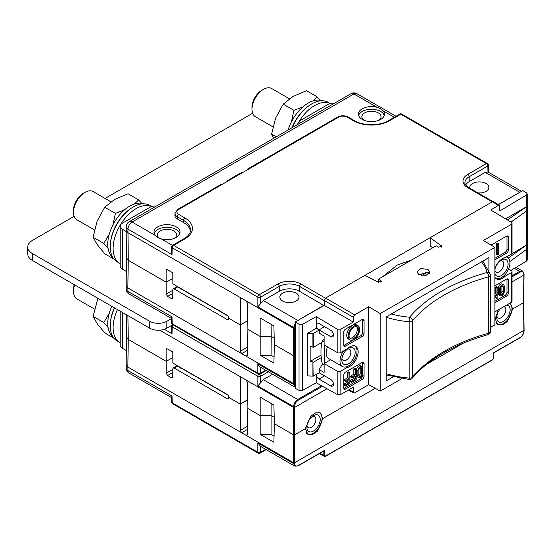 <?xml version="1.0" encoding="UTF-8"?>
<svg xmlns="http://www.w3.org/2000/svg" width="555" height="555" viewBox="0 0 555 555"><rect width="100%" height="100%" fill="white"/><g stroke="black" fill="none" stroke-linecap="round" stroke-linejoin="round"><path stroke-width="0.83" d="M323.863 450.771L324.779 450.258L324.779 455.495L325.681 456.002L492.431 359.73L493.367 358.162L493.534 352.827L520.132 337.468C522.338 335.955 523.587 333.867 523.878 331.203L523.899 330.371L294.559 462.78L293.637 462.78L127.844 367.063L128.267 339.41L127.907 315.622M523.899 330.371L523.483 302.718L512.73 308.927L507.27 321.553L502.462 324.876L497.849 324.724L495.233 319.028L498.126 309.974M503.871 306.658A6.382 3.684 -60 0 1 504.481 306.901A6.382 3.684 -60 0 1 505.806 309.822A6.382 3.684 -60 0 1 503.017 316.246A6.382 3.684 -60 0 1 498.099 317.953A6.382 3.684 -60 0 1 496.885 316.093M500.263 308.74A9.442 5.453 120 0 0 496.774 317.529A9.442 5.453 120 0 0 503.454 321.387A9.442 5.453 120 0 0 510.135 309.822A9.442 5.453 120 0 0 506.646 305.056M496.135 322.934A12.05 6.958 120 0 0 497.433 324.106A12.05 6.958 120 0 0 506.715 320.88A12.05 6.958 120 0 0 511.974 308.753A12.05 6.958 120 0 0 509.636 303.335M509.948 303.148L512.73 308.927M375.229 388.313L322.809 418.574L317.349 431.207L312.541 434.523L307.928 434.378L305.312 428.682L310.911 416.132L315.726 412.816L320.304 412.941L322.809 418.574M305.312 428.682L294.559 434.891L294.559 407.474L326.992 388.75M523.899 274.538L523.899 275.065L523.899 274.538L523.899 275.065L512.022 281.926M523.483 302.718L523.878 274.239A0.652 0.375 -1.7 0 0 524.066 273.962L522.609 271.076L519.667 271.36L512.022 275.779M265.637 370.199L260.566 373.127A1.956 1.165 180 0 1 257.798 373.127L172.244 323.731L172.043 316.877L171.53 318.112L171.675 322.968A1.956 1.131 -1.7 0 0 172.244 323.731A1.956 1.131 -60 0 0 172.654 324.599L258.207 373.994A1.956 1.131 -60 0 1 257.798 373.127L257.798 363.775C258.887 365.932 259.802 367.091 260.566 367.25M173.146 324.883A1.956 1.131 120 0 0 172.244 326.867L257.839 376.283L257.839 385.968L263.292 379.627L272.63 374.237M258.817 374.223A1.956 1.131 120 0 0 257.839 376.283A1.956 1.089 180 0 0 260.6 376.283L268.391 371.788M322.504 386.252L298.181 400.294A0.652 0.375 -120 0 0 297.716 399.503C295.239 401.21 293.879 403.589 293.637 406.635L257.839 385.968M298.181 400.294C295.975 401.806 294.767 403.922 294.559 406.635A0.652 0.361 180 0 1 293.637 406.635L293.637 407.474L159.764 330.183M294.83 466.179L293.637 463.598L293.637 407.474L294.559 407.474L294.559 406.635M271.131 403.443L271.069 434.329L260.156 434.329L260.156 397.109L273.913 405.053L274.35 423.756L293.637 434.891L294.559 434.891L294.559 463.598C294.767 465.971 295.975 466.644 298.181 465.61L324.779 450.258M257.798 442.904L260.566 446.38L260.566 452.256A1.956 1.165 180 0 1 257.798 452.256L172.244 402.861L172.043 396.006L171.53 397.241L171.675 402.098A1.956 1.131 -1.7 0 0 172.244 402.861A1.956 1.131 -60 0 0 172.654 403.728L258.207 453.123A1.956 1.131 -60 0 1 257.798 452.256L257.798 442.904L293.637 463.598A0.652 0.389 0 0 0 294.559 463.598M323.863 450.993L323.856 455.495L324.259 456.363L325.549 456.293A0.652 0.375 60 0 1 325.542 456.293L492.299 360.022L493.562 357.906L493.707 352.931L519.993 337.759C522.47 336.032 523.83 333.756 524.066 330.947L524.093 330.114M312.347 416.423A6.382 3.684 -60 0 1 314.56 416.548A6.382 3.684 -60 0 1 315.878 419.469A6.382 3.684 -60 0 1 313.096 425.893A6.382 3.684 -60 0 1 308.178 427.6A6.382 3.684 -60 0 1 306.964 425.747M306.853 427.183A9.442 5.453 120 0 0 313.533 431.034A9.442 5.453 120 0 0 320.207 419.469A9.442 5.453 120 0 0 313.533 415.612A9.442 5.453 120 0 0 306.853 427.183M306.207 432.581A12.05 6.958 120 0 0 307.512 433.76A12.05 6.958 120 0 0 316.794 430.534A12.05 6.958 120 0 0 322.053 418.408A12.05 6.958 120 0 0 319.555 412.892A12.05 6.958 120 0 0 318.036 412.372M313.228 376.144L307.408 375.86L307.408 333.423L312.881 333.402L312.881 347.229A3.906 2.255 180 0 0 310.12 346.563L310.12 361.458A3.906 2.255 180 0 1 312.881 362.117L313.228 376.144L319.215 372.807L319.215 369.63L324.099 372.447L324.099 363.539L337.176 371.087A2.608 1.505 0 0 0 340.86 371.087L340.86 394.39L353.244 387.244L353.244 392.031L353.667 392.933L354.624 392.829L368.728 384.684L380.237 391.102L401.917 378.586M426.552 364.364L463.314 343.136M490.384 327.505L494.907 324.897L494.907 247.384L380.237 313.589L380.237 391.102M494.907 311.834L511.259 302.399L512.022 301.344L512.022 271.652A2.608 1.505 0 0 0 511.259 270.583L508.56 269.029M488.92 270.424L488.92 257.582L386.225 316.877L386.225 380.903L393.211 376.866M498.39 204.684L522.768 190.608L526.487 192.828L527.25 193.917L526.522 194.972L499.777 210.969L499.396 205.301L498.418 205.399L490.738 209.998L511.259 222.257L512.022 223.346L511.259 224.421L483.398 240.502L494.907 247.384M512.022 223.346L512.022 253.038A2.608 1.505 180 0 1 511.259 254.1L505.272 257.555A12.05 6.958 120 0 0 494.907 268.398M494.907 277.292A12.05 6.958 120 0 0 496.482 278.894A12.05 6.958 120 0 0 505.272 276.168L504.169 275.53A12.05 6.958 120 0 0 507.43 257.388A12.05 6.958 120 0 0 506.327 256.951M512.022 271.652A2.608 1.505 0 0 1 511.259 272.713L505.272 276.168M494.907 302.836L506.514 296.141L505.133 295.343A2.608 1.505 120 0 0 506.972 292.152L506.972 279.387A2.608 1.505 120 0 0 506.93 278.936M494.907 285.818L506.514 279.123A2.608 1.505 -60 0 1 507.818 278.992A2.608 1.505 -60 0 1 508.359 280.185L508.359 292.95A2.608 1.505 -60 0 1 506.514 296.141M494.907 259.872L506.514 253.17L505.133 252.372A2.608 1.505 120 0 0 506.972 249.181L506.972 236.423A2.608 1.505 120 0 0 506.93 235.972M491.05 245.081L506.514 236.152A2.608 1.505 -60 0 1 507.818 236.028A2.608 1.505 -60 0 1 508.359 237.214L508.359 249.979A2.608 1.505 -60 0 1 506.514 253.17M495.955 278.534A12.05 6.958 120 0 0 504.169 275.53M494.907 273.365A9.442 5.453 120 0 0 502.185 275.023A9.442 5.453 120 0 0 508.082 263.965A9.442 5.453 120 0 0 501.401 260.108A9.442 5.453 120 0 0 494.907 269.772M498.418 205.399L492.465 201.722L430.208 237.672L441.87 246.371L438.547 247.142L436.237 245.768L378.489 279.109L381.368 281.302L378.17 282.141L364.808 275.426L325.57 298.077L354.624 314.851L368.728 306.707L380.237 313.589M418.852 274.628L425.935 275.495L429.806 272.075L427.926 269.39L420.843 268.53L416.971 271.943L418.852 274.628M492.465 201.722L493.464 201.631L499.396 205.301M432.796 247.752L430.208 246.025L430.208 237.672M443.376 230.068L351.273 283.244M340.86 394.39L337.176 394.425L316.26 382.77L302.642 390.373L298.985 390.387L295.274 388.32L295.274 321.955L298.985 324.175L302.642 324.231L316.26 316.641L337.176 329.143L340.86 329.177L353.244 322.032L324.28 305.354L324.189 300.47L325.57 298.077M411.817 259.865L397.227 265.054L382.686 276.681M378.489 281.392L377.955 282.037M378.489 279.109L378.489 282.273M126.547 257.895L126.131 285.61L127.844 287.934L128.267 260.281L127.955 229.146A5.862 3.385 -178.3 0 1 126.235 226.655L126.131 230.145M126.547 257.86L128.267 260.281L166.243 282.211L172.82 278.416M126.131 230.172L127.844 232.628L241.612 298.312L240.239 299.089L240.641 298.215L241.612 298.312L246.045 300.872L247.447 303.252L247.856 329.33L260.038 336.365L271.235 336.365L271.069 355.207L260.156 355.207L260.156 317.98L273.913 325.924L274.35 344.627L293.637 355.762L294.559 355.762L294.559 328.352L293.637 328.352L246.045 300.872M492.25 201.847L467.775 187.715A16.331 9.428 180 0 1 467.775 174.388L486.409 163.628L400.814 114.212A1.956 1.131 -60 0 1 401.792 114.115A1.956 1.956 0 0 0 399.843 114.115L388.479 120.671C379.856 126.006 363.081 126.006 354.451 120.671L348.186 117.056C344.669 115.343 341.159 115.343 337.641 117.056L247.315 169.199M241.682 172.536L236.999 175.158M231.366 178.488L236.895 175.096L231.192 178.391M221.05 184.447L177.746 209.367L174.992 213.453A8.027 4.634 0 0 0 177.343 216.79L183.601 220.404A23.49 13.563 180 0 1 190.483 230.165C190.497 233.169 188.339 236.021 184.01 238.719L172.654 245.282A1.956 1.131 60 0 1 173.632 245.372A1.956 1.131 120 0 0 172.244 247.738L257.839 297.161L257.839 306.839L263.292 300.505L279.311 291.257A14.27 8.242 0 0 1 299.492 291.257L324.148 305.652M171.675 246.913A1.956 1.131 1.7 0 0 172.244 247.738L172.043 254.599L171.53 251.686L171.675 246.913A1.956 1.956 0 0 1 172.654 245.282M399.843 114.115A1.956 1.131 -120 0 1 400.814 114.212L389.457 120.768A25.447 14.694 180 0 1 353.473 120.768L347.208 117.154A6.077 3.51 0 0 0 338.619 117.154L178.724 209.464A6.077 3.51 0 0 0 178.724 214.424L184.988 218.046A25.447 14.694 180 0 1 184.988 238.816L173.632 245.372L259.22 294.795A1.956 1.131 120 0 0 257.839 297.161A1.956 1.089 180 0 0 260.6 297.161L279.234 286.401A14.374 8.297 180 0 1 299.568 286.401L324.189 300.616M324.28 305.354L295.274 321.955M324.28 302.759L324.314 305.326M354.624 314.851L353.244 317.245L353.244 322.032M340.86 371.087L346.847 367.632A12.05 6.958 120 0 0 356.844 357.767A12.05 6.958 120 0 0 355.637 346.299A12.05 6.958 120 0 0 346.847 349.019L340.86 352.48A2.608 1.505 180 0 1 337.176 352.48L324.099 344.926L324.099 336.018L319.215 333.194L319.215 330.024L330.718 336.663A3.934 2.269 60 0 0 332.702 336.843A3.934 2.269 60 0 0 333.277 333.68A3.934 2.269 60 0 0 330.718 330.239L319.042 323.503A3.934 2.269 60 0 0 317.099 323.294A3.934 2.269 60 0 0 316.26 325.105L316.26 316.641M368.728 306.707L368.728 384.684M364.024 363.511A2.608 1.505 -60 0 0 363.49 362.318A2.608 1.505 -60 0 0 362.186 362.45L345.605 372.023A2.608 1.505 -60 0 0 343.767 375.208L343.767 387.973A2.608 1.505 -60 0 0 344.301 389.166A2.608 1.505 -60 0 0 345.605 389.034L362.186 379.467A2.608 1.505 -60 0 0 364.024 376.276L364.024 363.511L362.644 362.713A2.608 1.505 120 0 0 362.595 362.262M362.186 336.497A2.608 1.505 -60 0 0 364.024 333.305L364.024 320.547A2.608 1.505 -60 0 0 363.49 319.354A2.608 1.505 -60 0 0 362.186 319.479L345.605 329.053A2.608 1.505 -60 0 0 343.767 332.244L343.767 345.009A2.608 1.505 -60 0 0 344.301 346.202A2.608 1.505 -60 0 0 345.605 346.07L362.186 336.497L360.805 335.699A2.608 1.505 120 0 0 362.644 332.507L362.644 319.749A2.608 1.505 120 0 0 362.595 319.298M260.33 367.139L294.823 387.05L295.274 387.244L293.637 383.651L127.844 287.934L127.955 291.424A5.862 3.385 120 0 0 129.169 294.025L171.544 318.487M171.675 326.042A1.956 1.131 1.7 0 0 172.244 326.867L172.043 333.728L171.53 330.815L171.675 326.042A1.956 1.956 0 0 1 172.501 324.502M527.25 193.917L527.25 260.08L526.522 261.114L510.961 270.41M509.844 261.613L526.667 249.25L526.667 244.963L506.653 256.937M505.55 218.843L526.522 206.737L507.388 219.94M521.527 191.322L487.97 171.967L485.243 172.362L469.232 181.603A14.27 8.242 0 0 0 465.714 184.954M469.856 188.256A9.574 5.529 180 0 1 475.011 182.498A9.574 5.529 180 0 1 486.09 183.525A9.574 5.529 180 0 1 487.866 189.921A9.574 5.529 180 0 1 477.897 192.897M467.775 187.715A1.956 1.131 -60 0 1 468.753 187.618C468.136 187.888 463.98 183.261 464.951 182.72A14.374 8.297 180 0 1 469.155 176.747L487.789 165.994A1.956 1.131 -1.7 0 0 488.365 165.161A1.956 1.956 0 0 0 487.387 163.531L401.792 114.115M487.97 171.967L487.789 165.994A1.956 1.131 -120 0 0 486.409 163.628A1.956 1.131 -60 0 1 487.387 163.531M520.743 191.78L498.251 204.601M126.131 285.638L126.235 289.127A5.862 3.385 -1.7 0 0 127.955 291.424L172.043 316.877M126.131 364.767L126.235 368.249A5.862 3.385 -1.7 0 0 127.955 370.553A5.862 3.385 120 0 0 129.169 373.154L171.544 397.616M126.547 337.017L126.131 364.739L127.844 367.063L127.955 370.553L172.043 396.006M126.547 336.989L128.267 339.41L166.243 361.34L172.82 357.545M117.445 309.579A32.565 18.801 120 0 0 113.109 327.61A32.565 18.801 120 0 0 119.852 342.511A32.565 18.801 120 0 0 120.192 342.699M114.587 307.935A32.565 18.801 120 0 0 110.258 325.958A32.565 18.801 120 0 0 117.001 340.867L119.852 342.511M113.907 338.217L104.742 332.924L97.118 323.6L93.094 316.357L97.93 298.319M108.1 327.54L103.771 322.517L93.094 316.357M103.771 322.517L109.203 313.499M74.689 284.895A16.282 9.4 120 0 0 73.503 291.444A16.282 9.4 120 0 0 76.881 298.902L94.454 309.045M74.238 284.639A13.674 7.895 120 0 0 73.503 289.322L73.503 291.444M114.392 307.824A31.129 17.975 120 0 0 110.431 322.573M111.812 306.332A31.129 17.975 120 0 0 107.767 323.35A31.129 17.975 120 0 0 112.783 336.607M120.192 311.168L120.192 345.238A7.423 4.287 0 0 0 122.371 348.269L126.346 350.559M247.856 408.397L247.447 382.374L246.045 380.002M274.198 417.2L271.235 415.494L260.038 415.494L247.856 408.459M247.801 408.425L247.391 434.482L246.933 435.391L245.99 435.273L247.384 434.593M260.156 434.329L273.913 442.273L274.35 423.756M247.468 429.431L241.668 432.775L240.301 430.396L247.516 426.226M240.239 378.219L240.641 377.344L241.612 377.442L240.239 378.219L240.239 404.061L228.729 397.415L228.722 398.483L227.793 399.017L228.722 398.483L227.793 399.017L174.214 368.083L173.236 367.993L172.82 368.874L172.702 376.88L172.286 377.768L171.308 377.671L167.617 375.541L166.243 373.154L166.16 349.692L166.555 348.804L167.527 348.901L166.16 349.692M247.717 399.739L240.239 404.061L240.301 430.396M167.527 348.901L172.778 351.932L172.862 363.053L227.793 394.765L228.722 396.353L228.729 397.415M228.362 395.313L177.704 366.071L174.214 368.083M173.229 367.993L176.726 365.974A1.956 1.131 60 0 1 177.704 366.071M180.687 367.57L180.465 368.118M240.301 404.096L247.724 399.808M274.059 436.057L271.069 434.329M510.988 222.097L526.522 211.025L526.522 194.972M508.29 258.054L526.522 245.06L526.522 211.025M500.215 260.919A6.382 3.684 -60 0 1 502.428 261.044A6.382 3.684 -60 0 1 503.753 263.965A6.382 3.684 -60 0 1 500.964 270.389A6.382 3.684 -60 0 1 496.045 272.096A6.382 3.684 -60 0 1 494.907 270.542M240.239 299.089L240.239 324.932L228.729 318.286L228.722 319.354L227.793 319.888L228.722 319.354L227.793 319.888L174.214 288.961L173.236 288.864L172.82 289.752L172.702 297.751L172.286 298.639L171.308 298.541L167.617 296.412L166.243 294.025L166.16 270.562L166.555 269.675L167.527 269.772L166.16 270.562M247.717 320.617L240.239 324.932L240.301 351.266L247.516 347.097M247.468 350.302L241.668 353.653L240.301 351.266M167.527 269.772L172.778 272.803L172.862 283.924L227.793 315.635L228.722 317.224L228.729 318.286M240.301 324.966L247.724 320.679M228.362 316.19L177.704 286.942L174.214 288.961M173.229 288.864L176.726 286.845A1.956 1.131 60 0 1 177.704 286.942M180.687 288.44L180.465 288.988M296.169 293.172A9.574 5.529 180 0 1 296.169 300.99A9.574 5.529 180 0 1 282.634 300.99A9.574 5.529 180 0 1 282.634 293.172A9.574 5.529 180 0 1 296.169 293.172M323.822 305.305L296.647 321.158M295.274 322.739L293.637 327.505L257.839 306.839M295.482 383.123L294.559 383.651L294.559 355.762L295.274 355.353M316.26 382.77L316.26 374.452A3.934 2.269 60 0 0 319.042 379.12L330.718 385.864L333.493 384.206M316.26 325.105L316.26 328.317L319.042 329.92A3.934 2.269 60 0 1 316.26 325.105M307.408 333.423L316.26 328.317M312.881 347.229L313.228 347.423L313.228 333.597L319.215 330.024M322.004 342.359L313.228 347.423M310.12 361.458L321.081 355.124M313.228 362.318L321.324 357.642M323.822 335.858L319.215 333.194M319.215 369.63L322.365 364.184M319.215 372.807L330.718 379.447A3.934 2.269 60 0 1 333.277 382.888A3.934 2.269 60 0 1 332.702 386.044A3.934 2.269 60 0 1 330.718 385.864M330.704 359.73L324.099 363.539M346.847 367.632L345.744 366.994A12.05 6.958 120 0 0 355.519 357.628A12.05 6.958 120 0 0 355.061 346.022M343.587 350.906A12.05 6.958 120 0 0 342.484 366.529L328.664 358.551A12.05 6.958 -60 0 1 327.533 346.91M324.654 345.245L324.654 363.22M324.099 339.369L322.309 340.964L324.099 342.005M322.309 340.964C320.499 347.652 320.499 355.38 322.309 364.149L324.099 365.19M347.319 349.192A6.382 3.684 -60 0 1 349.532 349.317A6.382 3.684 -60 0 1 350.857 352.238A6.382 3.684 -60 0 1 348.068 358.662A6.382 3.684 -60 0 1 343.15 360.368A6.382 3.684 -60 0 1 341.935 358.516M341.831 359.952A9.442 5.453 120 0 0 348.505 363.802A9.442 5.453 120 0 0 355.186 352.238A9.442 5.453 120 0 0 348.505 348.38A9.442 5.453 120 0 0 341.831 359.952M342.484 366.529A12.05 6.958 120 0 0 345.744 366.994M313.228 333.597L312.881 333.402M295.426 324.238L294.559 327.505A0.652 0.361 180 0 1 293.637 327.505L293.637 383.651L294.559 383.651L295.426 386.641M247.856 329.33L247.391 355.36L246.933 356.261L245.99 356.144L247.384 355.471M260.156 355.207L273.913 363.143L274.35 344.627M334.575 103.168A8.075 4.662 0 0 0 327.95 104.506L301.33 119.873A8.075 4.662 0 0 0 298.965 123.168A8.075 4.662 0 0 0 299.013 123.696M330.253 103.57A32.565 18.801 120 0 0 297.265 124.708M330.287 103.563L328.067 102.28A32.565 18.801 120 0 0 292.291 127.581M312.701 101.01L317.203 96.875L320.117 100.191M317.203 96.875L306.533 90.708L293.082 96.397L283.237 104.16L293.914 110.32L302.891 106.928M273.636 138.348L271.596 134.171L275.613 118.125L283.237 104.16M276.23 136.849L271.596 134.171M291.465 121.767L293.914 110.32M289.412 98.762L271.659 88.516A16.282 9.4 120 0 0 263.521 89.32A16.282 9.4 120 0 0 252.005 109.266A16.282 9.4 -60 0 0 255.376 116.716L272.949 126.859M263.521 89.32L261.676 90.382A13.674 7.895 120 0 0 252.005 107.136L252.005 109.266M308.941 105.734A31.129 17.975 120 0 0 291.992 127.754M322.268 100.753A31.129 17.975 120 0 0 288.087 130.009M156.309 206.092A7.423 4.287 0 0 0 149.906 207.292L122.371 223.193A7.423 4.287 0 0 0 120.192 226.225A7.423 4.287 0 0 0 122.371 229.257L126.151 231.435M151.605 206.557A32.565 18.801 120 0 0 126.811 216.263A32.565 18.801 120 0 0 113.109 248.48A32.565 18.801 120 0 0 119.852 263.389A32.565 18.801 120 0 0 120.192 263.576M151.661 206.543L149.566 205.336A32.565 18.801 120 0 0 124.473 214.057A32.565 18.801 120 0 0 110.258 246.829A32.565 18.801 120 0 0 117.001 261.738L119.852 263.389M134.199 204.067L138.708 199.932L141.615 203.248M138.708 199.932L128.032 193.764L114.587 199.453L104.742 207.216L115.412 213.377L124.396 209.977M113.907 259.088L104.742 253.795L97.118 244.471L93.094 237.228L97.118 221.181L104.742 207.216M108.1 248.411L103.771 243.388L93.094 237.228M112.963 224.824L115.412 213.377M103.771 243.388L109.203 234.37M73.503 212.322L73.503 210.192A13.674 7.895 120 0 1 83.174 193.438L85.019 192.377A16.282 9.4 120 0 0 73.503 212.322A16.282 9.4 120 0 0 76.881 219.773L94.454 229.916M83.174 193.438L85.019 192.377A16.282 9.4 -60 0 1 93.157 191.572L110.91 201.819M130.439 208.791A31.129 17.975 120 0 0 110.431 243.444M143.766 203.81A31.129 17.975 120 0 0 120.38 213.959A31.129 17.975 120 0 0 107.767 244.228A31.129 17.975 120 0 0 112.783 257.478M120.192 226.225L120.192 266.109A7.423 4.287 0 0 0 122.371 269.14L126.346 271.437M271.131 324.314L271.235 336.365L274.198 338.071M274.059 356.927L271.069 355.207M295.482 327.818L294.559 328.352L294.559 327.505M161.325 238.927L157.78 237.505L155.268 235.424A13.029 7.52 180 0 1 153.964 232.156A13.029 7.52 180 0 1 162.011 225.205A13.029 7.52 180 0 1 176.206 226.835A13.029 7.52 180 0 1 180.021 232.156A13.029 7.52 180 0 1 161.325 238.927L172.501 245.379M396.076 116.286L356.9 93.663A5.862 3.385 120 0 0 353.965 93.955A5.862 3.385 -120 0 0 351.037 93.663L129.169 221.757A5.862 3.385 60 0 1 132.097 222.049A5.862 3.385 120 0 0 127.955 229.146L172.043 254.599M383.193 110.827A13.029 7.52 180 0 1 384.49 114.101A13.029 7.52 180 0 1 376.45 121.052A13.029 7.52 180 0 1 362.255 119.422A13.029 7.52 180 0 1 358.44 114.101A13.029 7.52 180 0 1 377.136 107.33L380.675 108.822L383.193 110.827L394.362 117.278M190.379 231.192A23.449 13.535 0 0 0 183.573 222.583L177.309 218.968A8.075 4.662 180 0 1 174.943 215.611L174.992 213.453M358.648 115.433A13.029 7.52 0 0 1 367.57 109.585A13.029 7.52 0 0 1 380.675 111.444A13.029 7.52 180 0 1 384.289 115.433M364.142 120.317A9.574 5.529 180 0 1 364.996 112.686A9.574 5.529 180 0 1 378.239 112.852A9.574 5.529 180 0 1 378.787 120.317M154.172 233.482A13.029 7.52 0 0 1 163.094 227.633A13.029 7.52 0 0 1 176.206 229.493A13.029 7.52 180 0 1 179.813 233.482M159.722 238.407A9.574 5.529 180 0 1 160.485 230.755A9.574 5.529 180 0 1 173.764 230.901A9.574 5.529 180 0 1 174.319 238.373M343.809 388.424A2.608 1.505 120 0 0 344.225 388.236L360.805 378.67A2.608 1.505 120 0 0 362.644 375.478L362.644 362.713M361.832 366.619L360.452 365.821A3.254 1.88 120 0 0 357.94 366.695A3.254 1.88 120 0 0 356.518 369.97L356.518 375.291A3.254 1.88 120 0 0 357.198 376.783L358.579 377.58A3.254 1.88 120 0 0 361.083 376.706A3.254 1.88 120 0 0 362.505 373.432L362.505 368.111A3.254 1.88 120 0 0 361.832 366.619A3.254 1.88 120 0 0 359.321 367.493A3.254 1.88 120 0 0 357.906 370.768L357.906 376.089A3.254 1.88 120 0 0 358.579 377.58M356.15 369.124L354.77 368.326L353.847 368.86L353.847 374.174L350.628 376.033L350.628 377.102L352.009 377.899L355.235 376.033L355.235 379.225L351.544 381.354L351.544 382.416L356.15 379.759L356.15 369.124L355.235 369.651L355.235 374.972L352.009 376.831L352.009 377.899M353.847 376.831L353.847 378.427L350.163 380.557L350.163 381.618L351.544 382.416M349.886 372.738L348.505 371.94L347.59 372.474L347.59 377.788L344.364 379.655L344.364 380.716L345.744 381.514L348.97 379.655L348.97 382.839L345.286 384.969L345.286 386.03L349.886 383.373L349.886 372.738L348.97 373.272L348.97 378.586L345.744 380.452L345.744 381.514M347.59 380.452L347.59 382.041L343.906 384.171L343.906 385.232L345.286 386.03M358.821 375.555L358.821 370.24A1.956 1.131 -60 0 1 359.675 368.27A1.956 1.131 -60 0 1 361.18 367.75A1.956 1.131 -60 0 1 361.589 368.645L361.589 373.959A1.956 1.131 -60 0 1 360.736 375.929A1.956 1.131 -60 0 1 359.231 376.45A1.956 1.131 -60 0 1 358.821 375.555A1.956 1.131 120 0 0 360.202 373.161L361.589 373.959M361.589 368.645L360.202 367.847L360.202 373.161M353.847 368.86L355.235 369.651M350.163 380.557L351.544 381.354M353.847 378.427L355.235 379.225M350.628 376.033L352.009 376.831M353.847 374.174L355.235 374.972M343.906 384.171L345.286 384.969M347.59 382.041L348.97 382.839M344.364 379.655L345.744 380.452M347.59 377.788L348.97 378.586M347.59 372.474L348.97 373.272M343.809 345.46A2.608 1.505 120 0 0 344.225 345.272L360.805 335.699M357.968 325.723L356.587 324.925A8.138 4.704 120 0 0 350.309 327.11A8.138 4.704 120 0 0 346.757 335.303A8.138 4.704 120 0 0 348.443 339.029L349.823 339.826A8.138 4.704 120 0 0 356.102 337.648A8.138 4.704 120 0 0 359.654 329.455A8.138 4.704 120 0 0 357.968 325.723A8.138 4.704 120 0 0 351.69 327.908A8.138 4.704 120 0 0 348.138 336.101A8.138 4.704 120 0 0 349.823 339.826M349.06 335.567A6.84 3.947 -60 0 1 352.043 328.685A6.84 3.947 -60 0 1 357.316 326.853A6.84 3.947 -60 0 1 358.731 329.982A6.84 3.947 -60 0 1 355.748 336.864A6.84 3.947 -60 0 1 350.476 338.696A6.84 3.947 -60 0 1 349.06 335.567M349.858 338.175A6.84 3.947 120 0 0 354.811 335.567A6.84 3.947 120 0 0 357.351 329.184A6.84 3.947 120 0 0 356.553 326.576M494.907 301.24L505.133 295.343M503.538 284.812L502.157 284.014A3.254 1.88 120 0 0 499.646 284.881A3.254 1.88 120 0 0 498.223 288.163L498.223 293.477A3.254 1.88 120 0 0 498.896 294.969L500.284 295.766A3.254 1.88 120 0 0 502.788 294.892A3.254 1.88 120 0 0 504.211 291.618L504.211 286.297A3.254 1.88 120 0 0 503.538 284.812A3.254 1.88 120 0 0 501.026 285.679A3.254 1.88 120 0 0 499.604 288.961L499.604 294.275A3.254 1.88 120 0 0 500.284 295.766M494.907 296.467L495.553 297.681L496.933 298.479L497.856 297.945L497.856 287.31L496.475 286.512L495.553 287.046L495.553 293.387M500.527 293.748L500.527 288.427A1.956 1.131 -60 0 1 501.38 286.463A1.956 1.131 -60 0 1 502.885 285.936A1.956 1.131 -60 0 1 503.288 286.831L503.288 292.152A1.956 1.131 -60 0 1 502.435 294.115A1.956 1.131 -60 0 1 500.929 294.643A1.956 1.131 -60 0 1 500.527 293.748A1.956 1.131 120 0 0 501.907 291.354L503.288 292.152M503.288 286.831L501.907 286.033L501.907 291.354M497.856 287.31L496.933 287.844L496.933 295.981L494.907 292.18M495.553 287.046L496.933 287.844M494.907 294.677L496.933 298.479M494.907 258.276L505.133 252.372M498.688 243.867L497.301 243.069L496.385 243.596L496.385 254.232L497.766 255.029L498.688 254.502L498.688 243.867L497.766 244.394L497.766 255.029M496.385 243.596L497.766 244.394M421.592 275.613L427.808 272.019L419.212 274.829M429.341 273.476A6.251 3.607 0 0 0 427.808 272.019M391.24 313.977A67.863 39.183 0 0 0 409.639 317.224A3.254 0.409 95.1 0 0 409.139 321.74L409.139 378.108A71.123 41.063 180 0 1 386.225 373.647M481.511 261.863A67.863 39.183 0 0 1 487.13 272.484A3.254 2.629 -15.1 0 1 490.273 274.295A3.254 2.629 -15.1 0 1 490.349 274.857A3.254 1.88 180 0 1 490.384 275.148A3.254 1.88 180 0 1 488.546 276.841A3.254 1.152 74.4 0 0 487.13 272.484A166.077 95.883 180 0 0 409.639 317.224A3.254 2.393 39.9 0 1 412.573 320.7A3.254 1.88 180 0 1 409.139 321.74A71.123 41.063 0 0 1 386.225 317.28M490.349 331.224A3.254 1.88 180 0 1 490.384 331.515A3.254 1.88 180 0 1 488.546 333.208L488.546 276.841A162.823 94.003 180 0 0 412.573 320.7L412.573 377.067A3.254 1.88 180 0 1 409.139 378.108A3.254 0.409 -84.9 0 0 409.347 379.495L386.225 374.916M412.143 378.337C428.647 358.967 453.935 344.405 488.005 334.651A3.254 1.152 -105.6 0 0 488.546 333.208A162.823 94.003 0 0 0 412.573 377.067A3.254 2.393 -140.1 0 1 412.143 378.337A3.254 3.254 0 0 1 409.347 379.495M32.516 253.635L32.516 260.552A16.282 9.4 180 0 1 27.75 253.906L27.75 246.989A16.282 9.4 0 0 0 32.516 253.635L149.677 321.276A12.113 6.993 0 0 0 166.805 321.276L171.544 318.542M32.516 260.552L149.677 328.192A12.113 6.993 180 0 0 166.805 328.192L171.856 325.279M74.141 216.311L32.516 240.343A16.282 9.4 0 0 0 27.75 246.989M252.643 113.255L105.075 198.454M523.878 274.239C523.587 271.818 522.338 271.118 520.132 272.151L512.022 276.834M260.566 367.271L260.566 373.127A1.956 1.131 60 0 1 260.156 373.994L266.185 370.518M259.608 374.209A1.956 1.131 60 0 1 260.6 376.283L260.6 382.367M321.574 385.732L297.716 399.503L263.292 379.627M172.043 333.728L164.349 329.288M297.716 465.867A0.652 0.375 -120 0 0 298.181 465.61M265.637 449.328L260.566 452.256A1.956 1.131 60 0 1 260.156 453.123A1.956 1.956 0 0 1 258.207 453.123M324.779 455.495A0.652 0.389 180 0 1 323.856 455.495L319.957 453.248M514.429 268.336L519.667 271.36A0.652 0.375 -120 0 1 520.132 272.151M511.259 272.713L511.259 302.399M511.259 224.421L511.259 254.1M260.6 303.238L260.6 297.161A1.956 1.131 60 0 0 259.22 294.795L277.854 284.035A16.331 9.428 180 0 1 300.949 284.035L325.424 298.167M441.412 245.629L441.412 247.1M380.792 280.483L380.792 282.1M389.457 120.768A1.956 1.131 -120 0 0 388.479 120.671M353.473 120.768A1.956 1.131 -60 0 1 354.451 120.671M347.208 117.154A1.956 1.131 -60 0 1 348.186 117.056M338.619 117.154A1.956 1.131 -120 0 0 337.641 117.056M178.724 209.464A1.956 1.131 -120 0 0 177.746 209.367M178.724 214.424A1.956 1.131 120 0 0 177.343 216.79L177.309 218.968M184.988 218.046A1.956 1.131 120 0 0 183.601 220.404L183.573 222.583M184.988 238.816A1.956 1.131 -120 0 0 184.01 238.719M277.854 284.035A1.956 1.131 60 0 1 279.234 286.401L279.311 291.257M300.949 284.035A1.956 1.131 120 0 0 299.568 286.401L299.492 291.257M324.189 300.47L353.244 317.245M340.86 329.177L340.86 352.48M353.244 392.031L348.949 389.721M257.798 363.775L293.637 384.469A0.652 0.389 0 0 0 294.559 384.469M526.529 249.348L526.522 261.114M519.792 192.328A0.652 0.375 -120 0 0 519.667 192.231L485.243 172.362M467.775 174.388A1.956 1.131 60 0 1 469.155 176.747L469.232 181.603M122.371 312.423L122.371 348.269M172.702 376.866L171.308 377.671M167.617 375.541L172.765 372.565M166.243 373.154L172.813 369.359M172.702 297.737L171.308 298.541M167.617 296.412L172.765 293.435M166.243 294.025L172.813 290.237M297.841 320.471A0.652 0.375 -120 0 0 297.716 320.374L263.292 300.505M298.985 390.387L298.985 324.175M302.642 390.373L302.642 324.231M312.881 362.117L312.881 375.943M337.176 371.087L337.176 394.425M337.176 329.143L337.176 352.48M319.042 329.92L324.502 326.652M333.493 334.998L330.718 336.663M324.502 375.86L319.042 379.12M122.371 229.257L122.371 269.14M155.268 235.424L132.097 222.049L353.965 93.955L377.136 107.33M364.024 376.276L362.644 375.478M362.186 379.467L360.805 378.67M345.605 389.034L344.225 388.236M356.518 369.97L357.906 370.768M356.518 375.291L357.906 376.089M345.605 346.07L344.225 345.272M364.024 333.305L362.644 332.507M364.024 320.547L362.644 319.749M508.359 280.185L506.972 279.387M508.359 292.95L506.972 292.152M498.223 288.163L499.604 288.961M498.223 293.477L499.604 294.275M508.359 237.214L506.972 236.423M508.359 249.979L506.972 249.181M149.677 321.276L149.677 328.192M166.805 321.276L166.805 328.192M496.593 323.627L497.433 324.106M524.093 330.1L523.677 302.454L524.066 273.962M258.207 373.994A1.956 1.956 0 0 0 260.156 373.994M324.328 450.729L298.042 465.902L294.795 466.165L260.33 446.262M266.185 449.647L260.156 453.123M324.252 456.363L319.409 453.567M306.672 433.282L307.512 433.76M318.743 412.421L319.555 412.892M171.675 402.098A1.956 1.956 0 0 0 172.654 403.728M516.115 267.33L522.63 271.09M506.5 256.847L507.43 257.388M126.547 257.922L126.131 230.283M231.192 178.509L226.683 181.11M353.667 392.933L348.346 390.075M171.675 322.968A1.956 1.956 0 0 0 172.654 324.599M488.58 172.3L488.365 165.161M126.235 289.127A5.862 5.862 0 0 0 129.169 294.025M126.235 368.249A5.862 5.862 0 0 0 129.169 373.154M126.547 337.065L126.214 314.643M492.882 201.548L468.753 187.618M298.965 123.73L298.965 123.168M356.9 93.663A5.862 5.862 0 0 0 351.037 93.663M129.169 221.757A5.862 5.862 0 0 0 126.235 226.655M488.005 334.651A3.254 3.254 0 0 0 490.384 331.515L490.384 275.148A3.254 3.254 0 0 0 490.273 274.295L482.857 261.086"/></g></svg>
